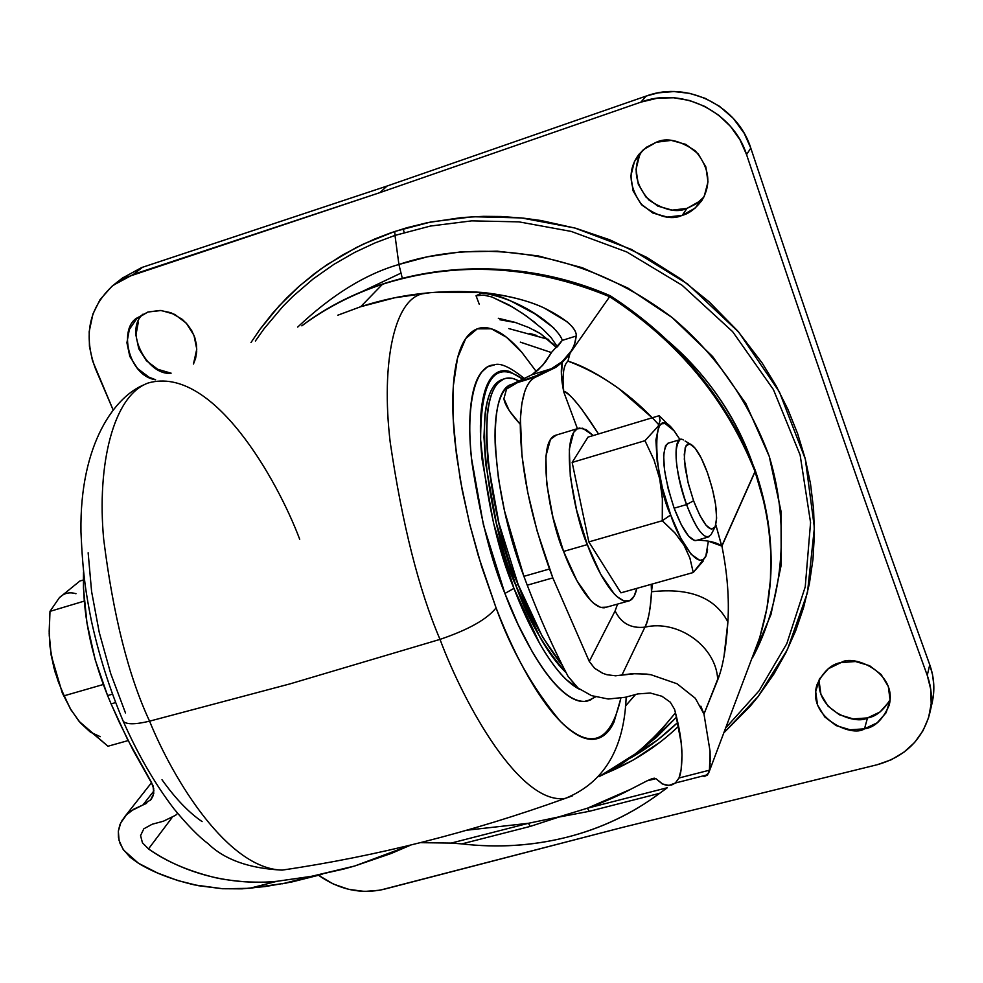 <?xml version="1.0" encoding="UTF-8"?>
<svg xmlns="http://www.w3.org/2000/svg" width="983" height="983" viewBox="0 0 983 983"><rect width="100%" height="100%" fill="white"/><g stroke="black" fill="none" stroke-linecap="round" stroke-linejoin="round"><path stroke-width="1.47" d="M707.576 549.743C702.44 579.638 677.803 538.303 670.713 514.957L662.272 520.744L674.879 532.823L684.008 545.196L689.943 558.135L693.248 572.511L705.708 556.722L707.146 552.028M708.817 536.927C702.599 537.75 695.178 526.974 686.539 504.598L674.141 508.186C682.78 530.525 690.263 541.264 696.566 540.417M683.382 439.942C672.372 433.196 674.031 471.275 686.539 504.598L693.58 500.789L687.94 482.088L684.315 459.135L685.176 447.732L687.387 444.169L690.693 444.205C695.989 447.425 701.555 456.886 707.404 472.602L701.358 458.324L695.153 448.223L689.71 443.849L685.888 445.938L684.266 454.293L685.151 467.675L688.419 484.029L693.58 500.789L699.785 515.289L706.089 525.291L711.483 529.284L715.169 526.753L716.619 518.164L715.649 504.893L712.417 488.92L707.404 472.602C715.857 497.951 718.401 516.1 715.034 527.048C710.021 533.032 702.87 524.271 693.58 500.789L686.539 504.598C697.193 531.447 705.401 541.424 711.164 534.506M100.254 736.672L90.461 732.188L80.397 722.923L107.97 746.232L128.146 740.58L107.97 746.232L78.972 721.227L70.1 708.35L61.487 689.796L55.134 672.212L51.153 655.17L62.31 693.015L64.128 695.792L58.316 681.784L53.733 667.236L49.998 646.568L49.175 631.283L49.986 611.377L84.219 601.117L49.986 611.377L59.312 597.762L79.844 581.051L83.322 580.007L79.844 581.051L59.312 597.762C63.956 593.105 69.51 591.754 75.974 593.72M636.861 588.362C635.067 596.411 631.946 600.724 627.51 601.301C612.999 601.989 595.145 566.319 587.33 544.594L563.603 551.426C571.442 573.077 589.431 608.588 604.275 607.801L627.498 601.313M606.585 607.162L600.527 607.408L593.609 603.243L590.783 600.552L576.96 580.781L563.603 551.426L552.925 517.169L546.695 483.624L545.872 456.259L550.48 439.327L556.452 435.014M577.623 428.613L556.353 435.051C534.506 439.708 551.463 525.979 563.603 551.426L587.33 544.594C575.264 519.036 558.086 432.569 579.442 428.06L586.089 429.608L593.24 435.543L582.673 428.219L577.07 428.907L573.716 432.311L569.317 449.219L570.312 476.608L576.64 510.226L587.33 544.594L600.601 574.06L614.264 593.953L617.041 596.669L623.836 600.871L629.636 600.736L634.06 596.3L636.873 588.35M670.627 427.04L659.151 415.698L660.023 420.712L658.155 426.241L644.983 440.691L572.155 462.428L588.842 541.903L662.272 520.744L588.842 541.903L620.924 592.835L693.248 572.511L620.924 592.835L588.842 541.903L572.155 462.428L587.981 437.128L659.151 415.698L587.981 437.128L572.155 462.428L644.983 440.691L654.014 460.007L659.716 478.881L662.358 498.627L662.272 520.744L675.002 533.056L684.008 545.196L689.882 558.037L693.248 572.511L703.25 561.01M80.397 722.923L70.85 709.677L64.128 695.792L103.276 684.512L64.128 695.792L62.31 693.015L71.292 710.39L62.31 693.015L51.153 655.17L49.224 634.699M49.248 635.276L51.153 655.17L49.187 633.433L49.986 611.377L59.312 597.762M667.875 443.247C660.723 451.492 662.812 473.13 674.141 508.186L686.539 504.598C675.223 469.481 673.072 447.818 680.089 439.61M659.151 415.698L660.097 420.65L658.155 426.241L644.983 440.691L653.978 459.872L659.716 478.881L662.431 498.922L662.272 520.744L670.713 514.957C655.796 486.855 647.244 393.433 674.743 431.697L680.027 439.634L673.945 430.677L665.073 423.526L661.498 423.796L658.708 426.72L655.894 440.003L657.172 461.519L662.382 487.912L670.713 514.957L680.826 538.291L691.074 554.215L699.847 560.371L703.25 559.524L705.831 556.059L708.215 542.161M696.836 540.306L694.821 540.601L688.567 536.104L681.293 524.738L674.141 508.186L668.243 489.043L664.533 470.353L663.611 455.055L665.565 445.532L668.637 443.038L679.904 439.696M403.141 228.83L404.21 232.504M362.248 291.496L400.818 273.188M394.994 235.404L375.125 242.862L354.691 252.41L333.95 264.329L313.196 278.914L292.836 296.424L282.957 306.34L264.144 328.629L255.371 341.015L264.144 328.629L282.957 306.34L292.836 296.424L313.196 278.914L333.95 264.329L354.691 252.41L375.125 242.862L394.994 235.404L394.736 231.484L363.685 243.919L342.354 255.101L320.876 268.973L299.618 285.832L279.086 305.922L259.881 329.452L250.984 342.539L260.36 328.801L272.819 312.999L286.495 298.156L298.316 286.975L314.068 273.987L327.413 264.439L356.018 247.667L374.978 238.894L390.73 232.86L406.925 227.712L427.642 222.613L461.826 217.538L483.587 216.346L501.133 216.518L523.202 218.115L540.797 220.499L575.706 228.24L609.804 239.827L646.617 257.3L681.035 279.123L709.235 301.916L737.643 330.902L762.095 362.899L776.017 385.668L787.875 409.297L797.618 433.663L805.175 458.533L810.496 483.697L813.58 509.034L814.403 534.236L812.978 559.241L809.365 583.742L803.566 607.629L795.689 630.73L785.798 652.847L773.965 673.908L757.918 696.824L750.299 706.101L724.016 732.679L758.286 696.345L787.42 649.579L807.461 592.675L814.403 527.76L805.298 458.987L779.396 391.922L738.749 332.193L687.67 284.05L631.393 249.412L574.76 227.982L521.285 217.919L473.032 216.739L430.849 221.961L394.736 231.484L394.994 235.404L430.407 226.053L471.705 220.868L518.913 221.863L571.234 231.423L626.736 251.943L682.067 285.23L732.654 331.676L773.424 389.587L800.125 455.006L810.57 522.563L805.237 586.839L786.805 643.668L759.073 690.791L725.909 727.715L759.073 690.791L786.805 643.668L805.237 586.839L810.57 522.563L800.125 455.006L773.424 389.587L732.654 331.676L682.067 285.23L626.736 251.943L571.234 231.423L518.913 221.863L471.705 220.868L430.407 226.053L394.994 235.404L398.914 264.476L394.994 235.404M297.689 327.093C331.775 294.912 365.516 274.048 398.914 264.476C365.516 274.048 331.775 294.912 297.689 327.093M402.268 278.14L398.914 264.476L402.268 278.14M699.81 201.159L686.982 208.396L682.239 215.338C671.549 220.413 658.143 216.997 642.022 205.128C628.518 186.635 627.523 169.678 639.024 154.233L646.445 147.241L656.3 142.24C666.462 137.337 679.474 140.225 695.337 150.891C709.505 167.761 711.618 184.386 701.653 200.765C695.264 208.912 688.788 213.766 682.239 215.338L686.982 208.396L696.554 203.678L703.853 197.079M147.905 312.029L160.217 310.431L170.907 312.717L182.273 319.352L187.434 324.501L191.734 330.681L194.806 337.599L196.477 344.8L196.686 351.853L195.605 358.353L193.467 364.042L196.772 349.112L193.97 335.326L186.229 323.124L174.741 314.4L161.273 310.505L147.905 312.029L138.21 317.362C118.157 326.454 127.643 375.739 155.609 379.77L148.9 377.128L137.522 368.502L129.805 356.436L126.918 342.76L129.326 329.502L136.686 318.701L147.905 312.029M888.964 701.899L880.043 711.962L867.498 717.922L864.499 728.821C851.782 737.95 806.343 717 817.119 684.377C823.557 671.229 831.507 663.967 840.993 662.591C853.269 653.879 897.762 672.556 889.16 705.266C882.832 719.667 874.612 727.518 864.499 728.821L867.498 717.922C875.804 716.693 883.336 710.611 890.094 699.699M931.995 703.337C935.042 690.496 934.305 677.656 929.758 664.791L927.252 675.37C931.847 688.321 932.597 701.26 929.525 714.186C922.103 740.052 904.679 756.898 877.241 764.725L891.335 759.724L903.955 752.192L914.645 742.448L922.951 730.824L928.554 717.787L931.184 703.816L930.778 689.488L927.252 675.37C867.706 511.037 807.473 337.439 746.564 154.601L750.791 148.101L744.254 133.381L733.343 118.427L719.445 106.262L705.241 98.349L689.943 93.397L673.92 91.554L658.082 92.869L646.101 96.088L387.093 186.033L379.88 192.631L133.491 274.355L142.535 267.265L387.093 186.033L141.675 267.548L122.334 278.128M384.636 889.111L383.8 889.332C360.908 894.419 339.196 889.762 318.664 875.361L333.311 884.024L348.621 889.332L364.546 891.434L380.016 890.18L622.62 827.379L876.295 764.958L622.62 827.379L384.636 889.111M931.933 703.656L933.653 693.04L933.789 684.893L932.56 674.793L929.758 664.791C870.741 501.674 811.086 329.44 750.791 148.101C737.914 106.139 687.695 80.864 647.072 95.756M819.281 679.314C815.386 710.979 855.947 725.159 867.498 717.922L853.219 718.905L839.384 714.764L828.055 706.15L820.928 694.33L819.097 681.108M170.931 373.147L157.71 369.276L146.418 360.724L138.775 348.756L135.924 335.166L138.333 322.019M641.678 151.284C632.462 167.786 634.895 184.054 648.989 200.09C664.41 210.276 677.078 213.041 686.982 208.396L672.249 210.129L657.836 206.123L645.905 196.993L638.25 184.104L636.026 169.383L639.601 155.044M646.101 96.088L640.953 102.121L379.88 192.631L387.093 186.033L646.101 96.088L640.953 102.121L379.88 192.631L125.173 277.685L111.939 286.286L100.094 299.569L92.967 313.872L89.17 331.689L89.441 346.299L92.5 360.7L113.07 409.8L95.474 368.748C83.063 335.338 88.962 307.519 113.18 285.279L133.491 274.355L142.535 267.265M141.675 267.548L122.359 278.115M640.953 102.121L641.936 101.777C682.89 86.787 733.551 112.295 746.564 154.601L750.791 148.101C811.086 329.44 870.741 501.674 929.758 664.791L927.252 675.37C867.706 511.037 807.473 337.439 746.564 154.601L739.966 139.758L730.529 126.438L718.684 115.171L704.86 106.434L689.661 100.524L673.674 97.759L657.541 98.165L640.953 102.121M142.977 314.155C123.44 330.767 147.708 376.391 171.128 373.159M682.239 215.338L667.383 217.083L652.859 213.041L640.818 203.825L633.089 190.837L630.84 175.994L634.44 161.544L643.361 149.686L656.3 142.24L671.254 140.385L685.95 144.415L698.114 153.741L705.843 166.889L707.993 181.855L704.233 196.305L695.178 208.064L682.239 215.338M864.499 728.821L850.111 729.791L836.164 725.614L824.737 716.914L817.549 705.02L815.693 691.688L819.478 678.946L828.35 668.723L840.993 662.591L855.48 661.522L869.586 665.7L881.124 674.485L888.313 686.527L890.07 699.945L886.138 712.7L877.155 722.824L864.499 728.821M752.548 657.75L770.967 614.535L781.19 565.053L781.018 511.32L769.234 456.345L745.913 403.644L712.663 356.571L672.2 317.595L627.719 287.97L582.255 267.708L538.217 255.912L497.251 251.181L460.228 251.955L427.47 256.809L398.914 264.476C458.004 244.288 566.65 237.542 672.2 317.595C716.189 354.531 748.53 400.781 769.234 456.345C791.512 530.046 781.288 604.029 752.548 657.75M503.517 379.082C464.615 389.317 493.921 540.195 515.805 585.327L518.188 584.639L542.518 636.91L562.768 666.13C543.488 641.248 528.633 614.092 518.188 584.639L515.805 585.327C527.478 618.651 544.25 647.772 566.134 672.704L565.286 671.893C557.14 663.992 548.76 652.552 540.146 637.574L515.805 585.327L496.501 523.742L485.639 463.509L483.98 437.189L484.938 414.924C486.474 401.494 489.534 391.738 494.154 385.643L503.665 379.033M579.528 689.304C553.183 676.034 527.416 624.045 513.949 588.375L504.906 593.449C520.781 636.824 557.668 706.077 587.084 701.149L591.053 699.687M620.826 698.274C610.59 743.062 590.414 750.717 560.285 721.252C532.639 687.989 511.234 650.193 496.071 607.875C487.175 619.216 468.486 629.722 440.003 639.392C464.48 704.909 520.204 805.31 565.286 798.393L572.548 795.8M626.171 697.045C624.144 749.021 603.857 782.8 565.286 798.393C520.204 805.31 464.48 704.909 440.003 639.392L290.034 683.873L149.576 721.166C173.782 780.723 228.007 868.714 282.17 870.115L294.495 868.247L282.17 870.115C228.007 868.714 173.782 780.723 149.576 721.166C135.408 724.545 126.647 724.618 123.305 721.362L122.482 719.531L123.305 721.362C126.647 724.618 135.408 724.545 149.576 721.166C128.503 676.046 113.205 615.37 103.67 539.126C96.789 465.266 113.131 395.35 148.212 382.989C212.549 364.632 277.452 479.974 299.704 539.286M148.212 383.001L148.212 382.989C113.131 395.35 96.789 465.266 103.67 539.126C113.205 615.37 128.503 676.046 149.576 721.166L290.034 683.873L440.003 639.392C418.856 589.935 402.268 524.246 390.214 442.325C380.79 363.341 394.171 295.539 425.492 293.376C394.171 295.539 380.79 363.341 390.214 442.325C402.268 524.246 418.856 589.935 440.003 639.392C468.486 629.722 487.175 619.216 496.071 607.875L478.438 556.145L469.899 524.885L462.293 490.615L456.431 454.539L453.188 418.623L453.384 385.471L457.55 357.959L465.709 338.594L477.283 328.838L491.279 328.789L506.478 337.243L521.776 352.246L536.313 371.574M536.325 371.562L521.617 352.061C510.89 339.565 500.839 331.824 491.451 328.838C482.063 325.889 474.113 328.285 467.613 336.039C461.125 343.866 456.714 356.792 454.404 374.83C452.131 392.954 452.266 414.924 454.834 440.728L460.449 480.773L469.505 523.312L481.547 566.343L496.071 607.875C506.577 635.018 517.771 658.757 529.628 679.093C541.486 699.355 552.962 714.641 564.07 724.962C575.153 735.198 584.996 739.978 593.609 739.277C602.198 738.54 609.005 732.79 614.019 722.014L620.851 698.262M591.582 699.429L584.209 701.506C577.107 701.801 569.034 697.647 559.991 689.083C550.922 680.445 541.596 667.862 532.012 651.311L518.041 624.402L504.906 593.449L483.464 525.094L471.496 458.25C469.358 437.312 469.161 419.397 470.918 404.505C472.688 389.686 476.177 378.946 481.375 372.311L487.433 366.892L494.449 364.877M524.799 378.873C510.275 367.077 499.991 362.432 493.921 364.939C473.56 365.578 465.451 410.673 472.012 463.005C480.245 517.242 491.205 560.728 504.906 593.449L513.949 588.375C497.853 550.517 486.745 501.023 480.638 439.88C480.613 379.057 494.879 358.955 523.447 379.561L509.366 371.402C502.153 369.399 496.096 371.549 491.205 377.865C486.327 384.23 483.071 394.478 481.437 408.609C479.827 422.801 480.06 439.856 482.137 459.786L493.577 523.361L513.949 588.375L539.655 643.472C548.747 659.249 557.582 671.278 566.171 679.56L579.638 689.378M518.188 584.639C496.157 539.323 466.851 387.155 506.245 378.283L512.819 378.455L519.823 381.269L513.617 378.652C506.786 376.796 501.072 378.885 496.464 384.931C491.856 391.013 488.797 400.769 487.285 414.212L486.339 436.464L488.023 462.796L498.897 523.042L518.188 584.639M202.093 821.591C188.711 812.462 175.355 798.503 161.998 779.716M125.48 712.945L110.698 673.564L99.258 632.462L91.603 591.569L88.138 552.765M677.803 722.394C661.362 738.135 644.664 750.496 627.707 759.49M755.128 470.058L755.079 471.705C776.533 534.875 776.201 595.563 754.072 653.744M708.94 772.282L759.724 637.623L766.937 608.244L770.451 579.798L770.832 552.716L768.632 527.281L764.369 503.652L755.079 471.705L721.915 546.106C727.322 573.003 729.312 598.291 727.887 621.956C715.243 597.603 689.771 587.539 651.496 591.766L651.213 584.32L651.496 591.766L652.454 583.976L651.496 591.766C650.328 610.271 648.141 622.079 644.909 627.166C630.939 628.641 621.01 623.222 615.112 610.91L617.557 604.09L615.112 610.91L589.284 661.436L552.827 577.893L527.244 585.192C540.208 618.958 553.81 649.345 568.063 676.378C553.81 649.345 540.208 618.958 527.244 585.192L523.902 576.333L527.244 585.192L552.827 577.893L549.497 568.997L523.902 576.333L504.488 510.779L498.467 478.586L495.42 449.145C494.388 430.493 495.358 415.514 498.344 404.21C501.342 392.967 505.95 386.319 512.168 384.242L531.963 374.732L538.328 369.829L545.479 361.928L551.746 352.135L562.301 340.364L576.271 335.989L574.342 345.008L570.042 353.229L609.632 296.706C532.614 265.005 456.911 260.851 382.522 284.247L360.65 306.733L394.625 297.8L429.89 292.737M83.506 572.315L83.444 588.043L86.971 623.111L95.216 659.839L107.589 695.559L112.467 694.158L107.589 695.559L111.091 703.877L115.625 702.587L111.091 703.877L119.09 721.841L133.098 750.189L152.992 785.564L153.778 793.465L150.411 800.297M434.719 292.356L483.083 292.504C508.862 295.711 529.21 300.859 544.127 307.974L567.117 321.81C573.519 327.364 576.579 332.082 576.271 335.989L562.301 340.376C558.442 326.995 520.474 298.328 481.719 292.946L483.083 292.504C507.511 295.293 527.859 300.454 544.127 307.974C565.95 318.873 576.665 328.211 576.271 335.989L575.153 342.453L572.192 349.776L562.301 361.535L551.402 368.699L535.809 375.924L555.948 367.286L562.399 362.174L561.379 374.486L563.775 391.984L577.426 428.674L563.775 391.984C565.213 390.128 571.172 395.817 581.629 409.051L598.512 433.958C580.756 406.212 569.169 392.229 563.775 391.984C561.047 378.615 560.593 368.686 562.399 362.174L555.948 367.286L536.669 376.649L555.948 367.286L551.402 368.699L562.301 361.535L570.042 353.229L567.941 361.13C582.305 365.504 599.249 374.646 618.774 388.568L652.196 417.787M466.986 830.193L528.461 823.287L451.197 843.082L420.392 842.664L451.197 843.082L528.461 823.287L466.999 830.18M635.141 753.973L645.426 746.49L676.587 717.111M515.792 322.584L499.929 319.733M508.776 328.568L548.625 339.418M603.095 673.441L594.592 668.317L589.284 661.436L552.827 577.893L537.136 531.041L527.736 492.422L521.985 455.977L520.412 418.574L521.862 403.435L524.799 391.381C527.674 383.247 531.619 378.332 536.669 376.649L512.168 384.242L531.963 374.732L551.402 368.699L531.963 374.732L542.714 365.32L551.746 352.135M553.773 327.917L534.863 313.847L510.3 300.712C497.926 295.281 488.404 292.688 481.719 292.946L476.055 295.772L479.225 304.177L476.055 295.772L483.587 295.121L491.672 296.903L508.69 304.791L522.759 313.516L535.403 322.829M517.513 382.584L535.809 375.924L512.168 384.242C485.897 389.207 490.812 489.829 523.902 576.333L549.497 568.997C530.304 515.178 520.56 466.95 520.265 424.312C510.103 413.069 504.648 404.517 503.923 398.656L506.54 389.047L517.513 382.584L536.669 376.649C526.347 380.495 520.879 396.382 520.265 424.312L509.206 410.599L503.923 398.643L506.54 389.047L517.513 382.584M83.506 572.327C82.412 611.463 90.436 652.54 107.589 695.559M498.332 318.283L515.166 322.387L498.356 318.308M534.433 330.239L540.515 333.692L554.744 345.328M719.949 673.466L703.975 714.063L710.07 751.331L709.443 770.18L708.706 772.896L704.7 776.459M704.197 776.41L702.894 775.956L704.197 776.41L707.404 775.12M667.346 787.715L659.654 793.318C631.811 813.936 600.822 828.583 566.687 837.27C532.528 845.798 497.582 848.01 461.838 843.893L451.197 843.082L461.838 843.893L530.181 826.42L558.848 817.082L589.136 811.344L587.453 808.186L630.631 789.3L647.035 780.846L651.582 778.868L655.894 778.659L647.035 780.846L630.631 789.3C620.089 795.038 605.7 801.329 587.453 808.186L558.786 816.922L528.461 823.287L530.181 826.42L461.838 843.893C497.595 848.071 532.54 845.859 566.687 837.27C600.859 828.644 631.848 813.985 659.654 793.318L589.136 811.344L659.654 793.318L667.346 787.715L587.453 808.186L667.346 787.715M322.092 874.366L291.619 882.021L265.508 886.494L242.015 888.853L222.465 888.73L198.455 885.708L177.702 880.522L157.513 872.99L138.456 863.246C153.201 872.326 171.865 879.539 194.437 884.897L222.736 888.743L249.657 888.313L286.729 882.992M710.217 761.751L710.07 751.331L703.975 714.063L695.325 698.274L677.066 683.775L650.906 674.707L646.679 674.092L632.106 673.699L615.604 675.812L606.929 674.719L602.542 673.208L594.629 668.28L589.284 661.436L615.112 610.91C621.145 623.296 631.086 628.715 644.909 627.166C648.62 619.425 650.82 607.629 651.496 591.766C689.771 587.539 715.243 597.603 727.887 621.956L724.053 656.066M697.402 540.146C708.94 540.539 717.025 542.493 721.645 546.032L715.845 524.824L721.755 546.093L755.005 471.521C726.056 399.184 677.594 340.917 609.632 296.706L567.953 356.215L562.399 362.174L568.862 354.912M337.98 315.15L360.65 306.733L382.522 284.247C352.946 294.028 326.073 307.876 301.904 325.791M410.992 844.987L391.05 853.527L354.679 866.011L311.623 876.295L277.071 881.272L249.657 888.313L277.071 881.272C270.116 882.23 259.586 882.427 245.467 881.825C230.636 880.535 219.713 878.925 212.697 877.008C186.868 870.422 165.463 861.059 148.494 848.919L171.927 817.77L148.494 848.919L142.437 842.775L140.557 835.624L143.825 828.792L152.23 824.221L163.375 821.223L175.601 815.251L177.653 813.396L175.601 815.251L163.375 821.223L152.23 824.221L143.825 828.792L140.557 835.624L142.486 842.836M707.502 774.997L709.443 770.18L678.97 778.008L675.358 783.021L668.87 785.454L662.21 783.869L655.894 778.659L662.96 784.25L666.904 785.356L671.598 785.036L675.554 782.898L678.97 778.008L709.443 770.18L710.168 763.127M111.091 703.877L127.385 739.069L150.964 781.46L153.729 788.55L153.299 795.382L151.112 799.474L142.904 804.991L131.206 810.828L126.61 814.698L122.199 820.203L119.84 824.884L118.353 831.09L118.439 837.307L119.975 843.291L123.723 850.221L138.456 863.246L130.112 857.274L122.9 848.993L119.078 840.465L118.341 831.188L120.749 822.857L126.586 814.723L133.885 809.095L142.904 804.991L153.95 790.836L142.904 804.991L146.516 803.381M337.796 315.199L360.65 306.733C399.528 294.052 440.347 289.321 483.083 292.504L476.055 295.772L484.054 295.097L492.016 297.013L513.445 307.544L526.224 315.899L542.628 328.973L551.008 337.476L556.341 345.242M695.448 698.409L677.066 683.775L650.906 674.707L636.185 673.552L621.92 675.124L644.909 627.166C678.417 619.179 716.681 646.949 717.701 679.929C716.681 646.949 678.417 619.179 644.909 627.166L621.92 675.124L621.023 675.296M591.52 695.632L608.244 699.011L591.52 695.632L577.537 687.768L568.063 676.378L578.508 688.542M608.244 699.011L625.335 697.266L637.856 693.912L650.316 693.027L661.915 696.259L670.295 702.181L674.571 709.357L675.493 712.761L681.194 743.037L681.981 755.153L681.133 769.492L679.032 777.872C680.887 773.928 681.87 766.359 681.981 755.153C681.932 742.693 679.462 727.42 674.571 709.357L670.295 702.181L661.915 696.259L650.316 693.027L637.856 693.912L625.335 697.266L608.244 699.011M659.826 742.337L632.831 760.301L603.685 774.272M627.412 759.687L657.701 739.904L677.815 722.431M411.041 844.975L354.679 866.011L343.657 869.083L310.358 876.541L277.071 881.272C256.035 883.41 234.581 881.997 212.697 877.008C188.957 871.393 167.565 862.03 148.494 848.919M603.967 774.112C632.769 762.378 657.639 746.392 678.589 726.179M556.525 347.601L540.515 333.692L528.805 327.536L515.166 322.387M557.054 347.048L556.464 345.451L557.103 346.999M563.615 371.353L562.94 381.134L563.775 391.984C562.055 375.457 563.443 365.172 567.941 361.13C601.584 373.749 631.897 394.982 658.88 424.84M700.842 706.175L703.975 714.063L717.701 679.929C722.788 667.383 726.179 648.067 727.887 621.956C729.312 598.291 727.322 573.003 721.915 546.106L708.239 541.117M557.889 346.151L562.301 340.364M382.522 284.247C456.911 260.851 532.614 265.005 609.632 296.706L610.431 295.834M755.055 469.813C726.105 397.722 677.914 339.737 610.455 295.883L609.632 296.706C677.594 340.917 726.056 399.184 755.005 471.521L755.005 469.776M668.895 341.703L695.989 368.379C721.092 396.518 739.769 427.765 752.032 462.108L752.597 463.693C734.952 415.465 707.244 374.978 669.46 342.256M533.191 334.441L536.865 335.498M533.339 334.441L529.812 333.483M499.954 319.758L516.136 322.694M676.574 717.062L656.349 737.471L635.276 753.863M548.698 339.479L508.813 328.592M520.363 342.17L551.5 352.59L520.314 342.109M675.481 712.724C651.471 743.001 625.987 764.295 599.052 776.595M675.493 712.773L659.618 731.807L641.457 748.886L634.907 754.158L598.979 776.681M625.385 706.15L635.497 694.539M625.397 706.101L635.436 694.563M721.755 546.093L755.005 471.521L721.755 546.093M755.055 469.862L755.079 471.705L755.19 470.169M707.993 537.123L695.731 540.625M714.96 527.171L711.114 534.592M690.091 443.96L685.102 441.048M702.095 200.114L701.653 200.765M930.029 712.048L932.203 702.476M123.219 277.439L114.753 284.038M587.084 701.149L595.514 696.922M565.286 798.393C470.845 832.368 376.477 856.279 282.17 870.115C249.264 868.493 224.603 859.695 208.199 843.746C199.058 837.012 187.618 825.351 173.905 808.763C154.872 783.795 137.989 754.637 123.231 721.264C109.605 688.997 98.976 655.477 91.37 620.715C86.062 593.83 82.891 575.62 80.962 532.147C79.488 442.743 115.883 395.535 144.771 384.5M754.981 651.373C776.423 593.007 776.509 532.651 755.227 470.292M654.285 778.167L651.582 778.868M311.464 876.332L282.256 883.828M707.735 774.715L675.358 783.021M124.165 817.438L151.603 782.566M556.476 345.488L557.189 346.913M610.382 295.834C506.601 250.419 384.046 263.419 301.818 325.815"/></g></svg>
